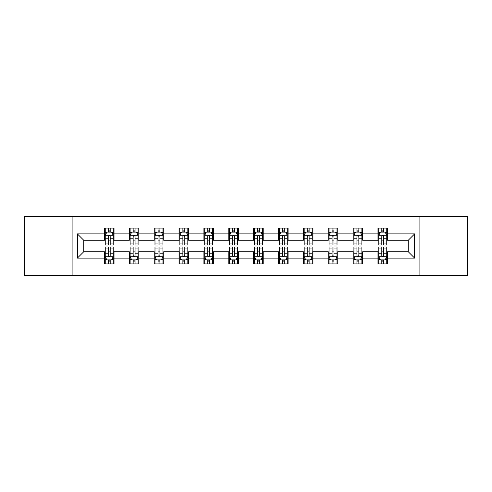 <?xml version="1.0" encoding="UTF-8"?>
<svg xmlns="http://www.w3.org/2000/svg" width="492" height="492" viewBox="0 0 492 492"><rect width="100%" height="100%" fill="white"/><g stroke="black" fill="none" stroke-linecap="round" stroke-linejoin="round"><path stroke-width="0.74" d="M419.897 275.489L467.4 275.489L467.4 216.511L419.897 216.511L419.897 275.489L72.103 275.489L72.103 216.511L24.6 216.511L24.6 275.489L72.103 275.489M419.897 216.511L72.103 216.511M387.542 233.885L387.542 228.067L377.979 228.067L377.979 233.885L362.678 233.885L362.678 228.067L353.115 228.067L353.115 233.885L337.813 233.885L337.813 228.067L328.25 228.067L328.25 233.885L312.949 233.885L312.949 228.067L303.38 228.067L303.38 233.885L288.078 233.885L288.078 228.067L278.515 228.067L278.515 233.885L263.214 233.885L263.214 228.067L253.651 228.067L253.651 233.885L238.349 233.885L238.349 228.067L228.786 228.067L228.786 233.885L213.485 233.885L213.485 228.067L203.922 228.067L203.922 233.885L188.62 233.885L188.62 228.067L179.051 228.067L179.051 233.885L163.75 233.885L163.75 228.067L154.187 228.067L154.187 233.885L138.885 233.885L138.885 228.067L129.322 228.067L129.322 233.885L114.021 233.885L114.021 228.067L104.458 228.067L104.458 233.885L77.361 233.885L77.361 258.115L83.738 251.738L104.458 251.738L104.458 263.933L114.021 263.933L114.021 251.738L129.322 251.738L129.322 263.933L138.885 263.933L138.885 251.738L154.187 251.738L154.187 263.933L163.75 263.933L163.75 251.738L179.051 251.738L179.051 263.933L188.62 263.933L188.62 251.738L203.922 251.738L203.922 263.933L213.485 263.933L213.485 251.738L228.786 251.738L228.786 263.933L238.349 263.933L238.349 251.738L253.651 251.738L253.651 263.933L263.214 263.933L263.214 251.738L278.515 251.738L278.515 263.933L288.078 263.933L288.078 251.738L303.38 251.738L303.38 263.933L312.949 263.933L312.949 251.738L328.25 251.738L328.25 263.933L337.813 263.933L337.813 251.738L353.115 251.738L353.115 263.933L362.678 263.933L362.678 251.738L377.979 251.738L377.979 263.933L387.542 263.933L387.542 251.738L408.262 251.738L408.262 240.262L387.542 240.262L387.542 233.885L414.639 233.885L414.639 258.115L387.542 258.115M377.979 258.115L362.678 258.115M353.115 258.115L337.813 258.115M328.25 258.115L312.949 258.115M303.38 258.115L288.078 258.115M278.515 258.115L263.214 258.115M253.651 258.115L238.349 258.115M228.786 258.115L213.485 258.115M203.922 258.115L188.62 258.115M179.051 258.115L163.75 258.115M154.187 258.115L138.885 258.115M129.322 258.115L114.021 258.115M104.458 258.115L77.361 258.115M377.979 233.885L377.979 240.262L362.678 240.262L362.678 233.885M353.115 233.885L353.115 240.262L337.813 240.262L337.813 233.885M328.25 233.885L328.25 240.262L312.949 240.262L312.949 233.885M303.38 233.885L303.38 240.262L288.078 240.262L288.078 233.885M278.515 233.885L278.515 240.262L263.214 240.262L263.214 233.885M253.651 233.885L253.651 240.262L238.349 240.262L238.349 233.885M228.786 233.885L228.786 240.262L213.485 240.262L213.485 233.885M203.922 233.885L203.922 240.262L188.62 240.262L188.62 233.885M179.051 233.885L179.051 240.262L163.75 240.262L163.75 233.885M154.187 233.885L154.187 240.262L138.885 240.262L138.885 233.885M129.322 233.885L129.322 240.262L114.021 240.262L114.021 233.885M104.458 233.885L104.458 240.262L83.738 240.262L77.361 233.885M83.738 240.262L83.738 251.738M414.639 258.115L408.262 251.738M408.262 240.262L414.639 233.885M104.458 232.052L105.251 232.052M108.283 232.052L110.196 232.052M113.221 232.052L114.021 232.052M104.458 240.102L105.251 240.102M108.283 240.102L110.196 240.102M113.221 240.102L114.021 240.102M104.458 251.898L105.251 251.898M108.283 251.898L110.196 251.898M113.221 251.898L114.021 251.898M104.458 259.948L105.251 259.948M108.283 259.948L110.196 259.948M113.221 259.948L114.021 259.948M129.322 251.898L130.122 251.898M133.148 251.898L135.06 251.898M138.092 251.898L138.885 251.898M129.322 259.948L130.122 259.948M133.148 259.948L135.06 259.948M138.092 259.948L138.885 259.948M129.322 232.052L130.122 232.052M133.148 232.052L135.06 232.052M138.092 232.052L138.885 232.052M129.322 240.102L130.122 240.102M133.148 240.102L135.06 240.102M138.092 240.102L138.885 240.102M154.187 251.898L154.986 251.898M158.012 251.898L159.925 251.898M162.957 251.898L163.75 251.898M154.187 259.948L154.986 259.948M158.012 259.948L159.925 259.948M162.957 259.948L163.75 259.948M154.187 232.052L154.986 232.052M158.012 232.052L159.925 232.052M162.957 232.052L163.75 232.052M154.187 240.102L154.986 240.102M158.012 240.102L159.925 240.102M162.957 240.102L163.75 240.102M179.051 251.898L179.851 251.898M182.883 251.898L184.795 251.898M187.821 251.898L188.62 251.898M179.051 259.948L179.851 259.948M182.883 259.948L184.795 259.948M187.821 259.948L188.62 259.948M179.051 232.052L179.851 232.052M182.883 232.052L184.795 232.052M187.821 232.052L188.62 232.052M179.051 240.102L179.851 240.102M182.883 240.102L184.795 240.102M187.821 240.102L188.62 240.102M203.922 251.898L204.715 251.898M207.747 251.898L209.66 251.898M212.685 251.898L213.485 251.898M203.922 259.948L204.715 259.948M207.747 259.948L209.66 259.948M212.685 259.948L213.485 259.948M203.922 232.052L204.715 232.052M207.747 232.052L209.66 232.052M212.685 232.052L213.485 232.052M203.922 240.102L204.715 240.102M207.747 240.102L209.66 240.102M212.685 240.102L213.485 240.102M228.786 251.898L229.579 251.898M232.611 251.898L234.524 251.898M237.55 251.898L238.349 251.898M228.786 259.948L229.579 259.948M232.611 259.948L234.524 259.948M237.55 259.948L238.349 259.948M228.786 232.052L229.579 232.052M232.611 232.052L234.524 232.052M237.55 232.052L238.349 232.052M228.786 240.102L229.579 240.102M232.611 240.102L234.524 240.102M237.55 240.102L238.349 240.102M253.651 251.898L254.45 251.898M257.476 251.898L259.389 251.898M262.421 251.898L263.214 251.898M253.651 259.948L254.45 259.948M257.476 259.948L259.389 259.948M262.421 259.948L263.214 259.948M253.651 232.052L254.45 232.052M257.476 232.052L259.389 232.052M262.421 232.052L263.214 232.052M253.651 240.102L254.45 240.102M257.476 240.102L259.389 240.102M262.421 240.102L263.214 240.102M278.515 251.898L279.315 251.898M282.34 251.898L284.253 251.898M287.285 251.898L288.078 251.898M278.515 259.948L279.315 259.948M282.34 259.948L284.253 259.948M287.285 259.948L288.078 259.948M278.515 232.052L279.315 232.052M282.34 232.052L284.253 232.052M287.285 232.052L288.078 232.052M278.515 240.102L279.315 240.102M282.34 240.102L284.253 240.102M287.285 240.102L288.078 240.102M303.38 251.898L304.179 251.898M307.205 251.898L309.117 251.898M312.149 251.898L312.949 251.898M303.38 259.948L304.179 259.948M307.205 259.948L309.117 259.948M312.149 259.948L312.949 259.948M303.38 232.052L304.179 232.052M307.205 232.052L309.117 232.052M312.149 232.052L312.949 232.052M303.38 240.102L304.179 240.102M307.205 240.102L309.117 240.102M312.149 240.102L312.949 240.102M328.25 251.898L329.043 251.898M332.075 251.898L333.988 251.898M337.014 251.898L337.813 251.898M328.25 259.948L329.043 259.948M332.075 259.948L333.988 259.948M337.014 259.948L337.813 259.948M328.25 232.052L329.043 232.052M332.075 232.052L333.988 232.052M337.014 232.052L337.813 232.052M328.25 240.102L329.043 240.102M332.075 240.102L333.988 240.102M337.014 240.102L337.813 240.102M353.115 251.898L353.908 251.898M356.94 251.898L358.853 251.898M361.878 251.898L362.678 251.898M353.115 259.948L353.908 259.948M356.94 259.948L358.853 259.948M361.878 259.948L362.678 259.948M353.115 232.052L353.908 232.052M356.94 232.052L358.853 232.052M361.878 232.052L362.678 232.052M353.115 240.102L353.908 240.102M356.94 240.102L358.853 240.102M361.878 240.102L362.678 240.102M377.979 251.898L378.779 251.898M381.804 251.898L383.717 251.898M386.749 251.898L387.542 251.898M377.979 259.948L378.779 259.948M381.804 259.948L383.717 259.948M386.749 259.948L387.542 259.948M377.979 232.052L378.779 232.052M381.804 232.052L383.717 232.052M386.749 232.052L387.542 232.052M377.979 240.102L378.779 240.102M381.804 240.102L383.717 240.102M386.749 240.102L387.542 240.102M110.196 230.139L108.283 230.139M113.221 243.048L110.196 243.048L110.196 245.041L113.221 245.041L113.221 235.317L111.629 232.132L106.85 232.132L105.251 235.317L105.251 245.041L108.283 245.041L108.283 243.048L105.251 243.048M105.251 235.317L105.251 228.067M113.221 235.317L113.221 228.067M108.283 232.132L108.283 228.067M110.196 228.067L110.196 232.132M110.196 243.048L110.196 236.517C109.556 235.287 108.923 235.287 108.283 236.517L108.283 243.048M108.283 261.861L110.196 261.861M105.251 248.952L108.283 248.952L108.283 246.959L105.251 246.959L105.251 256.683L106.85 259.868L111.629 259.868L113.221 256.683L113.221 246.959L110.196 246.959L110.196 248.952L113.221 248.952M113.221 256.683L113.221 263.933M105.251 256.683L105.251 263.933M110.196 259.868L110.196 263.933M108.283 263.933L108.283 259.868M108.283 248.952L108.283 255.483C108.916 256.713 109.556 256.713 110.196 255.483L110.196 248.952M135.06 230.139L133.148 230.139M138.092 243.048L135.06 243.048L135.06 245.041L138.092 245.041L138.092 235.317L136.493 232.132L131.715 232.132L130.122 235.317L130.122 245.041L133.148 245.041L133.148 243.048L130.122 243.048M130.122 235.317L130.122 228.067M138.092 235.317L138.092 228.067M133.148 232.132L133.148 228.067M135.06 228.067L135.06 232.132M135.06 243.048L135.06 236.517C134.427 235.287 133.787 235.287 133.148 236.517L133.148 243.048M159.925 230.139L158.012 230.139M162.957 243.048L159.925 243.048L159.925 245.041L162.957 245.041L162.957 235.317L161.364 232.132L156.579 232.132L154.986 235.317L154.986 245.041L158.012 245.041L158.012 243.048L154.986 243.048M154.986 235.317L154.986 228.067M162.957 235.317L162.957 228.067M158.012 232.132L158.012 228.067M159.925 228.067L159.925 232.132M159.925 243.048L159.925 236.517C159.291 235.287 158.652 235.287 158.012 236.517L158.012 243.048M133.148 261.861L135.06 261.861M130.122 248.952L133.148 248.952L133.148 246.959L130.122 246.959L130.122 256.683L131.715 259.868L136.493 259.868L138.092 256.683L138.092 246.959L135.06 246.959L135.06 248.952L138.092 248.952M138.092 256.683L138.092 263.933M130.122 256.683L130.122 263.933M135.06 259.868L135.06 263.933M133.148 263.933L133.148 259.868M133.148 248.952L133.148 255.483C133.787 256.713 134.421 256.713 135.06 255.483L135.06 248.952M158.012 261.861L159.925 261.861M154.986 248.952L158.012 248.952L158.012 246.959L154.986 246.959L154.986 256.683L156.579 259.868L161.364 259.868L162.957 256.683L162.957 246.959L159.925 246.959L159.925 248.952L162.957 248.952M162.957 256.683L162.957 263.933M154.986 256.683L154.986 263.933M159.925 259.868L159.925 263.933M158.012 263.933L158.012 259.868M158.012 248.952L158.012 255.483C158.652 256.713 159.291 256.713 159.925 255.483L159.925 248.952M184.795 230.139L182.883 230.139M187.821 243.048L184.795 243.048L184.795 245.041L187.821 245.041L187.821 235.317L186.228 232.132L181.443 232.132L179.851 235.317L179.851 245.041L182.883 245.041L182.883 243.048L179.851 243.048M179.851 235.317L179.851 228.067M187.821 235.317L187.821 228.067M182.883 232.132L182.883 228.067M184.795 228.067L184.795 232.132M184.795 243.048L184.795 236.517C184.156 235.287 183.516 235.287 182.883 236.517L182.883 243.048M209.66 230.139L207.747 230.139M212.685 243.048L209.66 243.048L209.66 245.041L212.685 245.041L212.685 235.317L211.093 232.132L206.308 232.132L204.715 235.317L204.715 245.041L207.747 245.041L207.747 243.048L204.715 243.048M204.715 235.317L204.715 228.067M212.685 235.317L212.685 228.067M207.747 232.132L207.747 228.067M209.66 228.067L209.66 232.132M209.66 243.048L209.66 236.517C209.02 235.287 208.387 235.287 207.747 236.517L207.747 243.048M234.524 230.139L232.611 230.139M237.55 243.048L234.524 243.048L234.524 245.041L237.55 245.041L237.55 235.317L235.957 232.132L231.178 232.132L229.579 235.317L229.579 245.041L232.611 245.041L232.611 243.048L229.579 243.048M229.579 235.317L229.579 228.067M237.55 235.317L237.55 228.067M232.611 232.132L232.611 228.067M234.524 228.067L234.524 232.132M234.524 243.048L234.524 236.517C233.885 235.287 233.251 235.287 232.611 236.517L232.611 243.048M182.883 261.861L184.795 261.861M179.851 248.952L182.883 248.952L182.883 246.959L179.851 246.959L179.851 256.683L181.443 259.868L186.228 259.868L187.821 256.683L187.821 246.959L184.795 246.959L184.795 248.952L187.821 248.952M187.821 256.683L187.821 263.933M179.851 256.683L179.851 263.933M184.795 259.868L184.795 263.933M182.883 263.933L182.883 259.868M182.883 248.952L182.883 255.483C183.516 256.713 184.156 256.713 184.795 255.483L184.795 248.952M207.747 261.861L209.66 261.861M204.715 248.952L207.747 248.952L207.747 246.959L204.715 246.959L204.715 256.683L206.308 259.868L211.093 259.868L212.685 256.683L212.685 246.959L209.66 246.959L209.66 248.952L212.685 248.952M212.685 256.683L212.685 263.933M204.715 256.683L204.715 263.933M209.66 259.868L209.66 263.933M207.747 263.933L207.747 259.868M207.747 248.952L207.747 255.483C208.38 256.713 209.02 256.713 209.66 255.483L209.66 248.952M232.611 261.861L234.524 261.861M229.579 248.952L232.611 248.952L232.611 246.959L229.579 246.959L229.579 256.683L231.178 259.868L235.957 259.868L237.55 256.683L237.55 246.959L234.524 246.959L234.524 248.952L237.55 248.952M237.55 256.683L237.55 263.933M229.579 256.683L229.579 263.933M234.524 259.868L234.524 263.933M232.611 263.933L232.611 259.868M232.611 248.952L232.611 255.483C233.245 256.713 233.885 256.713 234.524 255.483L234.524 248.952M257.476 261.861L259.389 261.861M254.45 248.952L257.476 248.952L257.476 246.959L254.45 246.959L254.45 256.683L256.043 259.868L260.822 259.868L262.421 256.683L262.421 246.959L259.389 246.959L259.389 248.952L262.421 248.952M262.421 256.683L262.421 263.933M254.45 256.683L254.45 263.933M259.389 259.868L259.389 263.933M257.476 263.933L257.476 259.868M257.476 248.952L257.476 255.483C258.115 256.713 258.749 256.713 259.389 255.483L259.389 248.952M282.34 261.861L284.253 261.861M279.315 248.952L282.34 248.952L282.34 246.959L279.315 246.959L279.315 256.683L280.907 259.868L285.692 259.868L287.285 256.683L287.285 246.959L284.253 246.959L284.253 248.952L287.285 248.952M287.285 256.683L287.285 263.933M279.315 256.683L279.315 263.933M284.253 259.868L284.253 263.933M282.34 263.933L282.34 259.868M282.34 248.952L282.34 255.483C282.98 256.713 283.613 256.713 284.253 255.483L284.253 248.952M307.205 261.861L309.117 261.861M304.179 248.952L307.205 248.952L307.205 246.959L304.179 246.959L304.179 256.683L305.772 259.868L310.557 259.868L312.149 256.683L312.149 246.959L309.117 246.959L309.117 248.952L312.149 248.952M312.149 256.683L312.149 263.933M304.179 256.683L304.179 263.933M309.117 259.868L309.117 263.933M307.205 263.933L307.205 259.868M307.205 248.952L307.205 255.483C307.844 256.713 308.484 256.713 309.117 255.483L309.117 248.952M332.075 261.861L333.988 261.861M329.043 248.952L332.075 248.952L332.075 246.959L329.043 246.959L329.043 256.683L330.636 259.868L335.421 259.868L337.014 256.683L337.014 246.959L333.988 246.959L333.988 248.952L337.014 248.952M337.014 256.683L337.014 263.933M329.043 256.683L329.043 263.933M333.988 259.868L333.988 263.933M332.075 263.933L332.075 259.868M332.075 248.952L332.075 255.483C332.709 256.713 333.348 256.713 333.988 255.483L333.988 248.952M356.94 261.861L358.853 261.861M353.908 248.952L356.94 248.952L356.94 246.959L353.908 246.959L353.908 256.683L355.507 259.868L360.285 259.868L361.878 256.683L361.878 246.959L358.853 246.959L358.853 248.952L361.878 248.952M361.878 256.683L361.878 263.933M353.908 256.683L353.908 263.933M358.853 259.868L358.853 263.933M356.94 263.933L356.94 259.868M356.94 248.952L356.94 255.483C357.573 256.713 358.213 256.713 358.853 255.483L358.853 248.952M381.804 261.861L383.717 261.861M378.779 248.952L381.804 248.952L381.804 246.959L378.779 246.959L378.779 256.683L380.371 259.868L385.15 259.868L386.749 256.683L386.749 246.959L383.717 246.959L383.717 248.952L386.749 248.952M386.749 256.683L386.749 263.933M378.779 256.683L378.779 263.933M383.717 259.868L383.717 263.933M381.804 263.933L381.804 259.868M381.804 248.952L381.804 255.483C382.444 256.713 383.077 256.713 383.717 255.483L383.717 248.952M259.389 230.139L257.476 230.139M262.421 243.048L259.389 243.048L259.389 245.041L262.421 245.041L262.421 235.317L260.822 232.132L256.043 232.132L254.45 235.317L254.45 245.041L257.476 245.041L257.476 243.048L254.45 243.048M254.45 235.317L254.45 228.067M262.421 235.317L262.421 228.067M257.476 232.132L257.476 228.067M259.389 228.067L259.389 232.132M259.389 243.048L259.389 236.517C258.755 235.287 258.115 235.287 257.476 236.517L257.476 243.048M284.253 230.139L282.34 230.139M287.285 243.048L284.253 243.048L284.253 245.041L287.285 245.041L287.285 235.317L285.692 232.132L280.907 232.132L279.315 235.317L279.315 245.041L282.34 245.041L282.34 243.048L279.315 243.048M279.315 235.317L279.315 228.067M287.285 235.317L287.285 228.067M282.34 232.132L282.34 228.067M284.253 228.067L284.253 232.132M284.253 243.048L284.253 236.517C283.62 235.287 282.98 235.287 282.34 236.517L282.34 243.048M309.117 230.139L307.205 230.139M312.149 243.048L309.117 243.048L309.117 245.041L312.149 245.041L312.149 235.317L310.557 232.132L305.772 232.132L304.179 235.317L304.179 245.041L307.205 245.041L307.205 243.048L304.179 243.048M304.179 235.317L304.179 228.067M312.149 235.317L312.149 228.067M307.205 232.132L307.205 228.067M309.117 228.067L309.117 232.132M309.117 243.048L309.117 236.517C308.484 235.287 307.844 235.287 307.205 236.517L307.205 243.048M333.988 230.139L332.075 230.139M337.014 243.048L333.988 243.048L333.988 245.041L337.014 245.041L337.014 235.317L335.421 232.132L330.636 232.132L329.043 235.317L329.043 245.041L332.075 245.041L332.075 243.048L329.043 243.048M329.043 235.317L329.043 228.067M337.014 235.317L337.014 228.067M332.075 232.132L332.075 228.067M333.988 228.067L333.988 232.132M333.988 243.048L333.988 236.517C333.348 235.287 332.709 235.287 332.075 236.517L332.075 243.048M358.853 230.139L356.94 230.139M361.878 243.048L358.853 243.048L358.853 245.041L361.878 245.041L361.878 235.317L360.285 232.132L355.507 232.132L353.908 235.317L353.908 245.041L356.94 245.041L356.94 243.048L353.908 243.048M353.908 235.317L353.908 228.067M361.878 235.317L361.878 228.067M356.94 232.132L356.94 228.067M358.853 228.067L358.853 232.132M358.853 243.048L358.853 236.517C358.213 235.287 357.579 235.287 356.94 236.517L356.94 243.048M383.717 230.139L381.804 230.139M386.749 243.048L383.717 243.048L383.717 245.041L386.749 245.041L386.749 235.317L385.15 232.132L380.371 232.132L378.779 235.317L378.779 245.041L381.804 245.041L381.804 243.048L378.779 243.048M378.779 235.317L378.779 228.067M386.749 235.317L386.749 228.067M381.804 232.132L381.804 228.067M383.717 228.067L383.717 232.132M383.717 243.048L383.717 236.517C383.083 235.287 382.444 235.287 381.804 236.517L381.804 243.048M113.185 235.244L105.294 235.244M105.251 232.322L106.752 232.322M111.727 232.322L113.221 232.322M108.283 238.774L105.251 238.774M113.221 238.774L110.196 238.774M110.196 231.154L108.283 231.154M105.294 256.756L113.185 256.756M113.221 259.678L111.727 259.678M106.752 259.678L105.251 259.678M110.196 253.226L113.221 253.226M105.251 253.226L108.283 253.226M108.283 260.846L110.196 260.846M138.049 235.244L130.159 235.244M130.122 232.322L131.616 232.322M136.591 232.322L138.092 232.322M133.148 238.774L130.122 238.774M138.092 238.774L135.06 238.774M135.06 231.154L133.148 231.154M162.913 235.244L155.023 235.244M154.986 232.322L156.481 232.322M161.456 232.322L162.957 232.322M158.012 238.774L154.986 238.774M162.957 238.774L159.925 238.774M159.925 231.154L158.012 231.154M130.159 256.756L138.049 256.756M138.092 259.678L136.591 259.678M131.616 259.678L130.122 259.678M135.06 253.226L138.092 253.226M130.122 253.226L133.148 253.226M133.148 260.846L135.06 260.846M155.023 256.756L162.913 256.756M162.957 259.678L161.456 259.678M156.481 259.678L154.986 259.678M159.925 253.226L162.957 253.226M154.986 253.226L158.012 253.226M158.012 260.846L159.925 260.846M187.778 235.244L179.894 235.244M179.851 232.322L181.351 232.322M186.32 232.322L187.821 232.322M182.883 238.774L179.851 238.774M187.821 238.774L184.795 238.774M184.795 231.154L182.883 231.154M212.649 235.244L204.758 235.244M204.715 232.322L206.216 232.322M211.191 232.322L212.685 232.322M207.747 238.774L204.715 238.774M212.685 238.774L209.66 238.774M209.66 231.154L207.747 231.154M237.513 235.244L229.623 235.244M229.579 232.322L231.08 232.322M236.055 232.322L237.55 232.322M232.611 238.774L229.579 238.774M237.55 238.774L234.524 238.774M234.524 231.154L232.611 231.154M179.894 256.756L187.778 256.756M187.821 259.678L186.32 259.678M181.351 259.678L179.851 259.678M184.795 253.226L187.821 253.226M179.851 253.226L182.883 253.226M182.883 260.846L184.795 260.846M204.758 256.756L212.649 256.756M212.685 259.678L211.191 259.678M206.216 259.678L204.715 259.678M209.66 253.226L212.685 253.226M204.715 253.226L207.747 253.226M207.747 260.846L209.66 260.846M229.623 256.756L237.513 256.756M237.55 259.678L236.055 259.678M231.08 259.678L229.579 259.678M234.524 253.226L237.55 253.226M229.579 253.226L232.611 253.226M232.611 260.846L234.524 260.846M254.487 256.756L262.377 256.756M262.421 259.678L260.92 259.678M255.945 259.678L254.45 259.678M259.389 253.226L262.421 253.226M254.45 253.226L257.476 253.226M257.476 260.846L259.389 260.846M279.351 256.756L287.242 256.756M287.285 259.678L285.784 259.678M280.809 259.678L279.315 259.678M284.253 253.226L287.285 253.226M279.315 253.226L282.34 253.226M282.34 260.846L284.253 260.846M304.222 256.756L312.106 256.756M312.149 259.678L310.649 259.678M305.68 259.678L304.179 259.678M309.117 253.226L312.149 253.226M304.179 253.226L307.205 253.226M307.205 260.846L309.117 260.846M329.087 256.756L336.977 256.756M337.014 259.678L335.519 259.678M330.544 259.678L329.043 259.678M333.988 253.226L337.014 253.226M329.043 253.226L332.075 253.226M332.075 260.846L333.988 260.846M353.951 256.756L361.841 256.756M361.878 259.678L360.384 259.678M355.409 259.678L353.908 259.678M358.853 253.226L361.878 253.226M353.908 253.226L356.94 253.226M356.94 260.846L358.853 260.846M378.815 256.756L386.706 256.756M386.749 259.678L385.248 259.678M380.273 259.678L378.779 259.678M383.717 253.226L386.749 253.226M378.779 253.226L381.804 253.226M381.804 260.846L383.717 260.846M262.377 235.244L254.487 235.244M254.45 232.322L255.945 232.322M260.92 232.322L262.421 232.322M257.476 238.774L254.45 238.774M262.421 238.774L259.389 238.774M259.389 231.154L257.476 231.154M287.242 235.244L279.351 235.244M279.315 232.322L280.809 232.322M285.784 232.322L287.285 232.322M282.34 238.774L279.315 238.774M287.285 238.774L284.253 238.774M284.253 231.154L282.34 231.154M312.106 235.244L304.222 235.244M304.179 232.322L305.68 232.322M310.649 232.322L312.149 232.322M307.205 238.774L304.179 238.774M312.149 238.774L309.117 238.774M309.117 231.154L307.205 231.154M336.977 235.244L329.087 235.244M329.043 232.322L330.544 232.322M335.519 232.322L337.014 232.322M332.075 238.774L329.043 238.774M337.014 238.774L333.988 238.774M333.988 231.154L332.075 231.154M361.841 235.244L353.951 235.244M353.908 232.322L355.409 232.322M360.384 232.322L361.878 232.322M356.94 238.774L353.908 238.774M361.878 238.774L358.853 238.774M358.853 231.154L356.94 231.154M386.706 235.244L378.815 235.244M378.779 232.322L380.273 232.322M385.248 232.322L386.749 232.322M381.804 238.774L378.779 238.774M386.749 238.774L383.717 238.774M383.717 231.154L381.804 231.154"/></g></svg>
